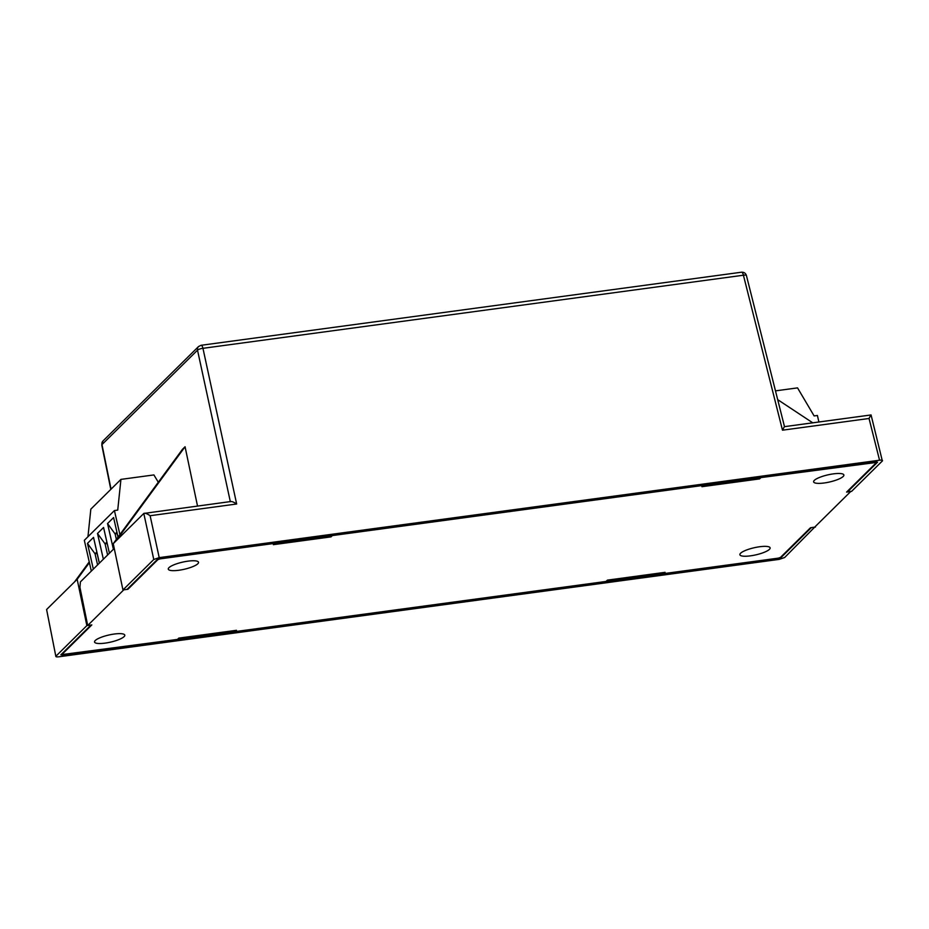 <?xml version="1.0" encoding="UTF-8"?>
<svg xmlns="http://www.w3.org/2000/svg" width="929" height="929" viewBox="0 0 929 929"><rect width="100%" height="100%" fill="white"/><g stroke="black" fill="none" stroke-linecap="round" stroke-linejoin="round"><path stroke-width="1.39" d="M197.517 506.026L185.068 446.744L182.444 449.346L113.245 543.662L122.953 589.938L153.773 559.49L159.207 557.632L879.554 460.215C881.946 459.96 882.887 460.203 882.353 460.958L851.545 491.406L847.283 491.395M815.325 526.499L784.645 557.516L779.21 559.374L58.864 656.791C56.472 657.047 55.531 656.803 56.065 656.048L86.873 625.6L77.165 579.313L89.405 562.614M609.621 579.835L609.923 581.148L778.467 558.352L781.184 557.423L811.342 527.614L815.465 527.057M847.422 491.964L877.568 462.166L876.175 461.794L328.494 535.859L159.951 558.654L157.233 559.583L127.076 589.381L122.953 589.938M86.873 625.6L90.996 625.043L60.849 654.84L62.185 654.945M181.039 637.805L181.341 639.106L62.243 655.212M609.935 579.789L609.923 581.148L230.798 632.417L230.81 631.07M812.747 422.823L777.724 399.667M784.494 426.643L746.417 275.507A4.436 1.092 165.9 0 0 743.421 275.216L782.485 430.185L784.285 426.817M153.773 559.49L143.798 513.458L113.245 543.662M46.601 609.517L55.868 656.478L46.601 609.517L74.529 581.914L89.242 561.871M185.068 446.744L115.87 541.05M77.165 579.313L74.529 581.914M230.369 501.73C231.495 501.172 233.597 501.927 236.663 504.006L202.952 348.317A4.436 1.138 167.8 0 0 197.517 350.175L101.981 444.585L111.05 489.165M784.517 426.643L871.065 414.949L882.353 460.958M181.364 637.759L181.341 639.106L230.798 632.417M659.393 573.112L659.369 574.459M782.485 430.185L869.033 418.48L870.821 415.112M236.663 504.006L150.126 515.711C147.061 513.632 144.959 512.878 143.821 513.435L230.868 501.521M818.89 421.987L817.415 415.484L814.118 415.925L797.535 387.881L775.494 390.865M843.172 476.472A15.503 3.658 167.2 0 0 843.869 474.986A15.503 3.658 167.2 0 0 827.936 474.858A15.503 3.658 167.2 0 0 813.63 481.861A15.503 3.658 167.2 0 0 826.822 482.557A15.503 3.658 167.2 0 0 843.172 476.472M769.433 549.353A15.503 3.658 167.2 0 0 770.129 547.855A15.503 3.658 167.2 0 0 754.197 547.738A15.503 3.658 167.2 0 0 739.89 554.741A15.503 3.658 167.2 0 0 753.082 555.426A15.503 3.658 167.2 0 0 769.433 549.353M124.091 636.632A15.503 3.658 167.2 0 0 124.788 635.146A15.503 3.658 167.2 0 0 108.856 635.018A15.503 3.658 167.2 0 0 94.549 642.02A15.503 3.658 167.2 0 0 107.741 642.705A15.503 3.658 167.2 0 0 124.091 636.632M197.831 563.752A15.503 3.658 167.2 0 0 198.527 562.266A15.503 3.658 167.2 0 0 182.595 562.138A15.503 3.658 167.2 0 0 168.288 569.14A15.503 3.658 167.2 0 0 181.48 569.837A15.503 3.658 167.2 0 0 197.831 563.752M759.62 478.899L760.932 477.599L876.616 462.398L846.598 492.08L850.72 491.522L814.64 527.173L810.518 527.73L780.488 557.4L778.316 558.143L663.759 573.634L665.071 572.334L607.38 580.137L606.056 581.438L235.176 631.604L236.489 630.303L178.798 638.107L177.485 639.407L61.802 654.597L91.82 624.927L87.698 625.484L123.778 589.834L127.9 589.276L157.93 559.606L160.102 558.863L274.659 543.372L273.347 544.673L331.038 536.869L332.35 535.568L703.241 485.402L701.918 486.703L759.62 478.899L759.318 477.599M62.917 654.899L61.686 654.016M875.443 461.887L876.616 462.398M331.038 536.869L330.736 535.557M127.9 589.276L127.772 588.696M114.441 549.364L113.419 549.26L80.393 581.902L79.94 587.337L87.698 625.484M235.176 631.604L234.932 630.512M663.759 573.634L663.515 572.554M91.332 571.091L84.33 540.306L114.43 510.555L117.728 510.114L120.933 479.387L153.9 474.928L158.302 482.244M87.953 536.73L90.833 509.138L120.933 479.387M113.396 549.294L107.532 523.55L113.593 517.558L118.041 537.113M103.363 559.212L97.499 533.467L103.56 527.475L109.413 553.219M93.33 569.117L87.465 543.384L93.527 537.392L99.38 563.137M119.899 534.581L114.43 510.555M107.532 523.55L115.126 533.966L116.915 532.189M117.251 533.618L115.126 533.966L116.357 539.401M97.499 533.467L105.082 543.883L106.881 542.106M107.613 554.996L105.082 543.883L107.23 543.593M87.465 543.384L95.048 553.8L96.848 552.012M97.173 553.452L95.048 553.8L97.58 564.913M117.182 533.687L117.983 537.194M97.115 553.521L99.322 563.206M230.311 501.59L197.517 350.175A4.436 4.03 -134.7 0 1 198.539 346.54L103.003 440.95A4.436 4.03 45.3 0 0 101.981 444.585A4.436 0.999 168.5 0 0 101.772 444.991L110.806 489.397M781.184 557.423L781.057 556.843M869.033 418.48L879.554 460.215M201.059 345.298L741.528 272.209A4.436 1.533 82.3 0 1 743.421 275.216L202.952 348.317A4.436 1.533 -97.7 0 0 201.059 345.298L198.539 346.54M150.126 515.711L159.207 557.632M741.528 272.209C744.013 272.092 745.639 273.196 746.417 275.507M103.003 440.95L101.772 444.991M61.581 654.109L61.72 654.771M114.36 548.993L113.779 549.062"/></g></svg>
